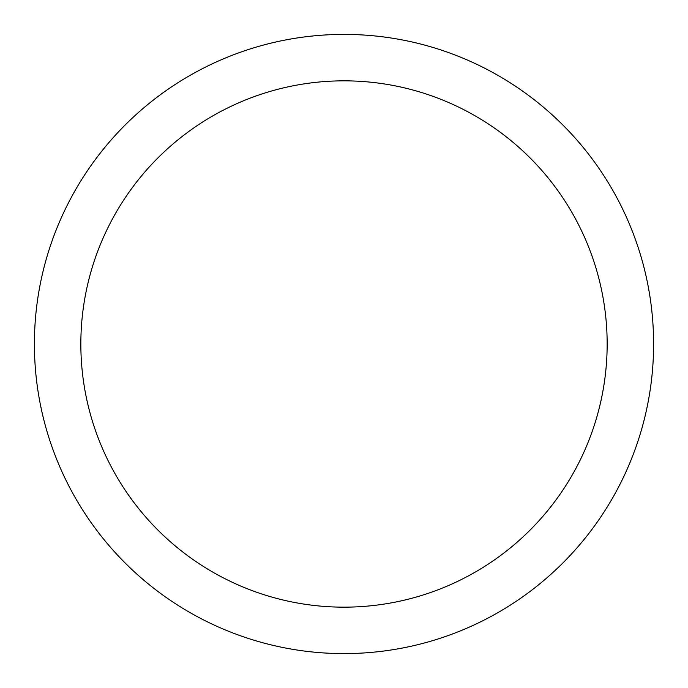 <?xml version="1.0" encoding="UTF-8"?>
<svg xmlns="http://www.w3.org/2000/svg" width="688" height="688" viewBox="0 0 688 688"><rect width="100%" height="100%" fill="white"/><g stroke="black" fill="none" stroke-linecap="round" stroke-linejoin="round"><path stroke-width="1.03" d="M344 34.4A309.6 309.6 0 0 1 653.6 344A309.6 309.6 0 0 1 344 653.6A309.6 309.6 0 0 1 34.4 344A309.6 309.6 0 0 1 344 34.4M344 80.84A263.16 263.16 0 0 1 607.16 344A263.16 263.16 0 0 1 344 607.16A263.16 263.16 0 0 1 80.84 344A263.16 263.16 0 0 1 344 80.84"/></g></svg>
